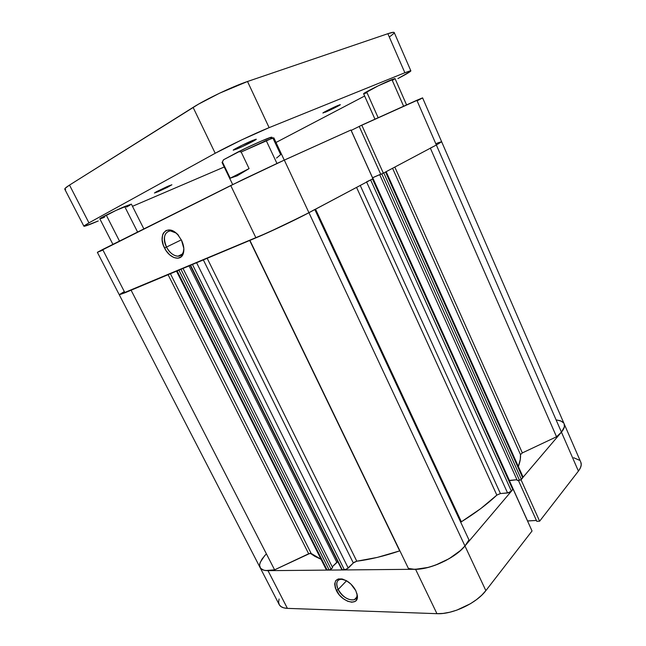 <?xml version="1.0" encoding="UTF-8"?>
<svg xmlns="http://www.w3.org/2000/svg" width="646" height="646" viewBox="0 0 646 646"><rect width="100%" height="100%" fill="white"/><g stroke="black" fill="none" stroke-linecap="round" stroke-linejoin="round"><path stroke-width="0.97" d="M343.188 579.26C336.986 578.905 335.314 582.321 338.173 589.499L336.308 590.379C332.916 579.979 336.356 576.789 346.619 580.819C350.584 583.249 353.637 586.52 355.785 590.638L350.835 584.024L346.482 580.738L342.073 578.961L338.286 578.961L335.694 580.714L334.676 583.927L335.355 588.11L339.263 594.837L343.228 598.64L347.629 601.232L351.795 602.217L355.106 601.426L356.269 600.384L357.383 597.187L357.286 595.16L355.785 590.638L357.319 595.41C359.224 606.804 341.799 602.379 336.308 590.379L338.173 589.499C335.872 584.42 336.316 581.069 339.497 579.438L343.188 579.26M346.547 580.778L338.173 589.499L346.547 580.778M279.088 599.012L278.596 602.048L279.209 604.599L280.913 606.554L283.675 607.838L287.397 608.37L436.946 613.676L443.083 613.417L449.786 612.23L456.779 610.155L470.425 603.727L476.498 599.649L481.714 595.216L485.857 590.638L464.958 545.975L513.142 489.135L532.046 530.988L485.857 590.638L532.046 530.988L513.142 489.135L464.958 545.975L460.655 550.376L449.123 558.693L435.339 565.193L428.33 567.398L415.564 569.271L267.985 570.66L264.335 570.321L261.67 569.263L260.072 567.535L259.587 565.21L260.209 562.4L264.561 555.786M556.747 420.013L560.243 420.756L562.763 422.088M580.802 462.189C581.844 464.66 581.045 467.631 578.412 471.112L539.628 521.193L536.802 521.338L518.391 480.398L536.802 521.338L539.628 521.193L578.412 471.112L561.439 432.15L556.529 436.777L561.439 432.15L436.357 145.011L441.662 141.773L436.357 145.011L416.864 100.259L422.589 97.861L359.208 126.398L380.744 174.299L383.353 173.168L436.357 145.011L416.864 100.259L361.784 125.13L383.353 173.168L436.357 145.011L561.439 432.15L564.37 426.941L564.16 423.857C565.088 426.085 564.184 428.847 561.439 432.15C564.184 428.847 565.088 426.085 564.16 423.857L564.475 426.328L563.546 429.089L561.439 432.15L520.878 479.817L561.439 432.15L578.412 471.112L580.415 467.874L581.23 464.902L580.851 462.302L564.168 423.889M527.532 520.991L536.406 520.458L527.58 520.926L509.314 480.495L527.532 520.991M579.317 460.186L573.696 457.739M131.057 290.135L119.276 294.77L279.217 604.624C280.453 606.925 283.182 608.177 287.397 608.37L267.985 570.66L415.564 569.271L436.946 613.676L287.397 608.37L267.985 570.66C263.834 570.66 261.202 569.627 260.088 567.551C261.888 570.652 266.733 571.411 274.607 569.837L265.651 570.547L263.471 570.095L260.516 568.222L259.587 565.21L259.894 563.352L261.969 559.105L265.845 554.405M539.628 521.193L521.047 479.8L539.628 521.193M485.857 590.638L464.958 545.975C455.228 557.958 430.842 569.457 415.564 569.271L436.946 613.676C452.426 614.588 476.57 603.211 485.857 590.638M356.834 593.238C357.408 596.508 356.576 598.656 354.347 599.69C348.388 600.651 342.994 597.259 338.173 589.499C343.083 600.255 358.675 604.172 356.963 593.981L356.834 593.238M178.562 235.386C169.632 224.8 159.845 234.773 166.539 247.055L164.536 247.999C157.051 234.288 167.952 223.096 177.957 234.958L181.502 240.223L178.215 235.241L176.221 233.222L171.957 230.533L169.85 229.968L166.087 230.477L163.398 233.069L162.582 235.015L162.17 239.852L163.373 245.302L166.014 250.559L169.688 254.847L173.863 257.544L177.925 258.222L181.251 256.769L183.343 253.377L183.844 248.54L181.502 240.223C183.779 245.012 184.409 249.332 183.399 253.175C181.211 261.905 169.478 258.521 164.536 247.999L166.539 247.055C170.956 256.47 181.461 259.466 183.416 251.665L183.844 248.484C183.634 253.337 181.688 255.921 178.005 256.22C173.548 255.913 169.72 252.861 166.539 247.055L181.316 239.852L166.539 247.055C162.849 237.696 164.124 232.294 170.366 230.864L175.962 232.996M439.207 142.411L436.333 143.525M119.276 294.77L124.944 292.791L102.657 249.493L230.751 185.539L255.945 237.849L124.944 292.791L102.657 249.493L97.36 252.32L119.276 294.77L268.082 232.536L303.442 215.57L372.92 178.716L350.931 130.024L278.62 162.695L242.759 179.636L98.022 252.118M372.492 177.763L380.704 174.21L372.556 177.731L351.117 130.435L359.224 126.438L351.182 130.403L372.492 177.763M99.847 251.367L102.746 250.099M417.615 100.55L422.072 98.208M350.931 130.024L284.313 160.095L308.941 212.704L372.92 178.716L350.931 130.024M230.751 185.539L255.945 237.849C269.535 232.197 295.771 219.745 308.941 212.704L284.313 160.095L230.751 185.539M383.353 173.168L380.744 174.299L359.208 126.398L361.784 125.13L383.353 173.168L383.797 172.934L521.379 479.405L520.555 479.986L517.309 480.495L379.751 174.767L380.72 174.25L372.516 177.803L509.161 480.672L516.953 479.712L509.395 480.406L372.685 177.715L380.72 174.25L379.751 174.767L517.309 480.495L519.505 480.293L381.794 173.887L379.751 174.767L381.794 173.887L519.505 480.293L521.379 479.405L522.719 477.822L521.379 479.405L383.797 172.934L385.565 171.998L383.797 172.934M222.054 162.493L223.136 160.588M284.264 160.119L273.856 137.889L266.192 140.529L276.964 163.454L266.192 140.529L241.176 152.004L249.081 168.606L237.155 175.817L230.218 178.199L222.442 162.025L222.054 162.485L232.681 184.578M271.683 137.541L270.981 137.275C267.573 138.123 251.641 145.189 238.665 151.64L241.176 152.004L272.862 137.994C274.082 137.663 274.187 137.856 273.153 138.591L280.663 154.62L276.553 158.06M270.674 138.26L271.522 137.671M271.845 137.13L261.977 140.788L245.496 148.322L223.581 159.74L222.991 160.612M241.176 152.004L249.081 168.606L230.218 178.199L222.442 162.025L223.581 159.74L238.665 151.64L241.176 152.004M230.218 178.199L237.155 175.817L249.081 168.606L230.218 178.199M468.964 539.903L314.828 209.579L468.964 539.903L464.958 545.975L468.964 539.903M314.788 209.482L308.941 212.704L464.958 545.975L459.774 551.159L453.185 556.149L445.562 560.663L437.366 564.418L429.081 567.196L421.192 568.835L414.175 569.255L408.409 568.456C421.717 572.905 453.452 560.397 464.958 545.975L308.941 212.704L281.68 226.245L255.905 237.873M520.49 454.639L392.566 168.275L520.49 454.639L520.296 459.379L518.334 466.509C520.038 462.148 520.757 458.192 520.49 454.639L522.339 452.911L394.819 167.08L522.339 452.911L520.49 454.639M496.839 495.119L356.56 187.405L496.839 495.119L480.745 508.604L461.365 521.79C475.367 513.102 487.189 504.211 496.839 495.119L500.416 493.552L360.242 185.45L500.416 493.552L496.839 495.119M315.555 209.191L461.365 521.79L460.727 522.251L461.365 521.79L315.555 209.191M399.68 550.893L249.687 240.474L399.68 550.893L377.28 557.417L356.778 561.196C369.819 559.581 384.12 556.141 399.68 550.893L399.68 550.893M193.324 264.101L192.451 264.48L344.447 569.942L348.259 568.141L196.61 262.736L348.259 568.141L353.305 562.957L356.778 561.196L207.188 258.303L356.778 561.196L354.032 562.343L346.426 569.401L341.863 569.764L344.447 569.942L192.451 264.48L190.304 265.377M311.162 553.444L321.022 559.266L314.844 556.343L310.209 553.275L274.607 569.837L131.098 290.215L274.607 569.837L308.675 553.759L168.089 274.695L308.675 553.759L311.162 553.444L170.415 273.726L311.162 553.444M372.726 178.813L369.77 180.371M312.18 210.959L308.941 212.704C293.268 221.11 260.047 236.606 249.857 240.288M179.346 269.971L176.592 271.118M124.961 292.791L119.3 294.665L124.266 291.612M436.688 143.38L441.46 141.724M430.341 148.104L433.595 146.456M386.05 171.723L385.565 171.998L522.719 477.822L385.565 171.998L386.138 171.642M383.199 173.241L381.794 173.887L383.199 173.241M512.94 489.054L510.695 491.808L508.628 492.777L500.416 493.552L507.586 492.979L511.406 491.178L370.634 179.927L372.467 178.958L512.795 489.539L511.406 491.178L370.634 179.927L366.557 181.865M337.81 561.632L332.246 566.865L336.792 562.295L189.06 265.902L336.792 562.295L337.81 561.632M180.92 269.212L178.918 270.157L329.194 570.079L327.142 570.103L177.101 270.916L178.918 270.157L329.194 570.079L331.067 569.199L180.961 269.301L331.067 569.199L332.625 567.632L183.028 268.429L332.625 567.632L329.646 570.014L326.278 569.74M557.167 420.07L561.067 421.079L563.578 422.896M556.529 436.777L522.339 452.911L556.529 436.777L430.381 148.184L556.529 436.777M523.002 476.91L522.719 477.822L523.01 476.926L386.155 171.683M249.905 240.385L408.409 568.456L249.905 240.385M353.305 562.957L203.345 259.91L353.305 562.957M196.521 262.551L190.57 265.272L342.323 569.958L190.239 265.385M176.503 271.167L326.287 569.756L327.142 570.103L177.101 270.916L176.487 271.134M366.637 182.051L507.586 492.979L366.637 182.051M372.467 178.958L512.795 489.539L372.467 178.958M363.69 93.791L378.241 85.805L395.013 78.554L391.912 79.563L403.621 106.243L391.912 79.563C383.635 82.858 362.519 93.484 363.633 93.759L374.963 119.179M99.831 218.824L115.852 210.491L131.372 204.136L124.702 206.542L137.598 232.051L124.702 206.542C114.818 210.701 98.959 218.558 99.831 218.841L112.913 244.374M252.748 140.392L256.292 139.229C256.914 139.568 243.808 146.149 236.945 148.951L236.533 148.079L236.945 148.951L242.896 146.319L254.476 140.513L256.292 139.237L255.34 139.407L242.145 145.229L233.368 149.985L236.945 148.951L233.238 150.179C232.503 149.896 245.908 143.17 252.748 140.392M338.262 105.346L340.329 104.668C340.822 104.878 329.912 110.345 325.067 112.323L324.833 111.79L325.067 112.323L329.315 110.442L339.917 104.717L322.919 113.034C322.346 112.856 333.433 107.301 338.262 105.346M168.558 185.983L171.901 184.796L157.882 191.765L157.567 191.135L157.882 191.765L167.484 187.308L171.844 184.78L167.096 186.613L156.211 191.846L154.515 193.009L157.882 191.765L154.434 192.993L168.558 185.983M224.227 166.999L132.47 206.316L224.227 166.999M83.891 226.221L88.946 222.87L69.502 185.087L193.106 107.381L215.207 153.272L88.946 222.87L69.502 185.087C66.102 187.243 64.527 188.608 64.778 189.197L83.891 226.221C84.537 226.544 89.326 224.792 98.273 220.972L84.65 226.213L83.891 226.221L84.36 225.656L88.946 222.87L215.207 153.272L241.782 139.843L269.124 127.65L404.872 72.74L410.065 70.882L410.856 70.85L410.428 71.407L397.928 78.586C406.391 74.137 410.703 71.561 410.864 70.866L404.872 72.74L387.858 33.697L247.515 81.493L219.616 93.177L198.524 104.135L69.502 185.087L65.117 188.366L64.786 189.205L65.69 189.464M364.643 96.02L276.004 142.467L364.643 96.02M101.067 218.59L104.482 217.282M126.503 207.059L129.999 205.153M364.239 93.694L367.009 92.669L378.16 117.734M392.792 80.128L394.108 79.337M389.796 36.677L393.915 33.39M394.238 32.575L393.301 32.3L387.858 33.697L247.515 81.493L269.124 127.65L404.872 72.74L387.858 33.697C391.823 32.357 393.947 31.985 394.238 32.575L410.864 70.858M193.106 107.381L215.207 153.272C228.304 145.996 255.008 133.302 269.124 127.65L247.515 81.493C232.883 86.37 205.921 99.193 193.106 107.381M119.502 241.087L106.848 216.289M356.713 597.138L354.347 599.69M356.963 593.981L357.319 595.41M183.416 251.665L183.399 253.175M182.22 254.104L178.005 256.22M422.589 97.861L564.16 423.857M223.233 160.386L223.411 159.861M270.981 137.275L272.862 137.994M190.247 265.409L341.871 569.772M131.372 204.136L143.864 228.918M395.029 78.57L406.568 104.91"/></g></svg>
